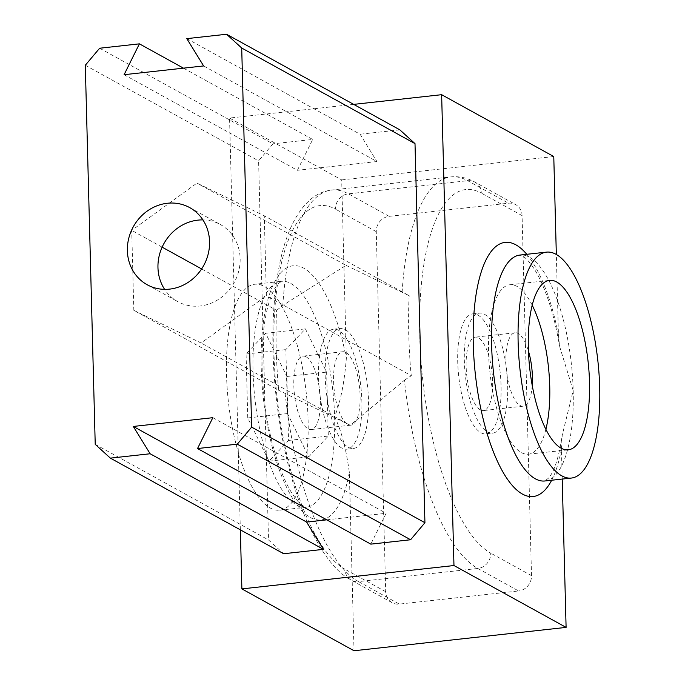 <?xml version="1.0" encoding="UTF-8"?>
<svg xmlns="http://www.w3.org/2000/svg" width="685" height="685" viewBox="0 0 685 685"><rect width="100%" height="100%" fill="white"/><g stroke="black" fill="none" stroke-linecap="round" stroke-linejoin="round"><path stroke-width="0.51" stroke-dasharray="3.42 2.57" d="M99.642 48.233L272.938 143.824L258.596 160.855L268.52 539.951L283.667 553.737M85.3 65.255L258.596 160.855M183.477 68.157L312.702 139.449L272.938 143.824M95.224 444.36L268.52 539.951M124.096 74.699L297.393 170.3L312.702 139.449M203.633 65.94L376.921 161.54L297.393 170.3M186.799 38.634L360.087 134.226L376.921 161.54M399.852 129.85L360.087 134.226M326.754 519.829L386.134 513.288L370.825 544.138M212.838 417.687L386.134 513.288M202.914 219.902A44.037 40.175 118.9 0 1 220.322 224.5A44.037 40.175 118.9 0 1 234.227 282.468A44.037 40.175 118.9 0 1 177.775 301.623A44.037 40.175 118.9 0 1 164.606 289.353M353.691 104.377L229.552 118.051L240.341 529.83M133.823 310.339L131.725 230.391L196.955 183.109L264.282 215.792L266.371 295.74L201.142 343.014L133.823 310.339L278.761 390.296L350.206 425.248L201.142 343.014M229.552 118.051L341.687 179.907L346.353 358.229C344.384 382.727 340.462 402.241 334.597 416.788A113.65 39.173 -96.3 0 1 306.263 507.26A113.65 39.173 -96.3 0 1 254.88 398.584A113.65 39.173 -96.3 0 1 281.381 281.329A113.65 39.173 -96.3 0 1 290.919 283.513A113.65 39.173 -96.3 0 1 334.597 416.788C341.19 429.966 346.105 448.512 349.341 472.427L354.017 650.75M562.214 479.072L561.426 449.069L562.231 435.198L573.191 390.51A113.65 39.173 -96.3 0 1 544.858 480.981L548.428 478.198C554.259 471.862 558.857 457.529 562.231 435.198M526.782 254.298A127.855 44.071 -96.3 0 1 558.438 334.871L556.331 254.486M553.771 156.548L341.687 179.907M201.621 268.94L276.671 310.348C276.089 316.496 275.918 329.331 276.149 348.862C276.945 369.472 277.819 383.283 278.761 390.296M162.131 247.157L131.725 230.391M276.671 310.348L282.819 305.416L346.019 265.343L196.955 183.109M285.123 393.361A198.881 68.551 -96.3 0 0 358.546 581.599A14.205 12.955 118.9 0 1 351.319 580.195L392.094 602.689A14.205 12.955 118.9 0 0 399.321 604.093L358.546 581.599L477.839 568.464A198.881 68.551 -96.3 0 1 404.424 380.226L350.206 425.248M404.424 380.226L411.317 375.697L266.371 295.74M346.019 265.343L409.219 295.749L264.282 215.792M409.219 295.749C408.645 301.888 408.474 314.732 408.705 334.263C409.502 354.864 410.366 368.676 411.317 375.697M558.438 334.871L559.568 346.259L573.191 390.51A113.65 39.173 -96.3 0 0 529.514 257.226A113.65 39.173 -96.3 0 0 519.975 255.051L524.034 256.961C530.019 261.456 536.971 272.476 540.739 281.004C548.925 298.532 555.201 320.28 559.568 346.259M392.094 602.689A14.205 12.955 118.9 0 1 385.706 591.703L376.27 231.65A14.205 12.955 118.9 0 1 389.166 216.34L348.391 193.846A14.205 12.955 118.9 0 0 335.496 209.156A184.676 63.654 -96.3 0 0 273.957 352.629A184.676 63.654 -96.3 0 0 344.923 569.209A14.205 12.955 118.9 0 0 351.319 580.195C335.975 572.335 321.308 553.035 307.325 522.27C292.007 486.701 281.595 444.719 276.081 396.35C270.858 347.355 271.954 303.712 279.36 265.403C285.731 233.157 296.536 210.834 311.786 198.427C317.703 193.744 324.339 190.944 331.694 190.036A198.881 68.551 -96.3 0 1 348.391 193.846L467.692 180.712A14.205 12.955 118.9 0 1 474.91 182.116A14.205 12.955 118.9 0 1 481.307 193.101A184.676 63.654 -96.3 0 0 419.759 336.575A184.676 63.654 -96.3 0 0 490.734 553.155A14.205 12.955 118.9 0 1 477.839 568.464L518.613 590.958L399.321 604.093M389.166 216.34L508.467 203.205A14.205 12.955 118.9 0 1 515.685 204.609A14.205 12.955 118.9 0 1 522.081 215.595L531.509 575.648A14.205 12.955 118.9 0 1 518.613 590.958M341.755 448.041A60.374 20.807 -96.3 0 1 318.885 384.319A60.374 20.807 -96.3 0 1 333.604 329.177A60.374 20.807 -96.3 0 1 338.673 330.333A60.374 20.807 -96.3 0 1 361.534 394.055A60.374 20.807 -96.3 0 1 346.824 449.197A60.374 20.807 -96.3 0 1 341.755 448.041M484.483 314.269A60.374 20.807 -96.3 0 1 507.345 378A60.374 20.807 -96.3 0 1 492.635 433.143A60.374 20.807 -96.3 0 1 487.566 431.978A60.374 20.807 -96.3 0 1 464.695 368.256A60.374 20.807 -96.3 0 1 479.414 313.113A60.374 20.807 -96.3 0 1 484.483 314.269M308.087 419.708A113.65 39.173 -96.3 0 1 279.754 510.179A113.65 39.173 -96.3 0 1 228.37 401.504A113.65 39.173 -96.3 0 1 254.863 284.249A113.65 39.173 -96.3 0 1 264.41 286.433A113.65 39.173 -96.3 0 1 308.087 419.708M247.756 417.953L246.086 353.991L265.634 333.252L286.861 376.485L288.531 440.446L268.982 461.176L247.756 417.953L287.529 413.569L285.85 349.607L305.399 328.877L326.625 372.101L328.303 436.062L308.747 456.801L287.529 413.569M246.086 353.991L285.85 349.607M265.634 333.252L305.399 328.877M286.861 376.485L326.625 372.101M288.531 440.446L328.303 436.062M268.982 461.176L308.747 456.801M306.135 356.834A36.939 12.732 -96.3 0 1 320.118 395.819A36.939 12.732 -96.3 0 1 311.118 429.546A36.939 12.732 -96.3 0 1 294.422 394.226A36.939 12.732 -96.3 0 1 303.035 356.123A36.939 12.732 -96.3 0 1 306.135 356.834M345.899 352.45A36.939 12.732 -96.3 0 1 359.89 391.435A36.939 12.732 -96.3 0 1 350.883 425.171A36.939 12.732 -96.3 0 1 347.783 424.46A36.939 12.732 -96.3 0 1 333.792 385.475A36.939 12.732 -96.3 0 1 342.8 351.739A36.939 12.732 -96.3 0 1 345.899 352.45M345.3 329.596A60.374 20.807 -96.3 0 1 361.689 357.253A60.374 20.807 -96.3 0 1 363.786 437.201A60.374 20.807 -96.3 0 1 353.451 448.469A60.374 20.807 -96.3 0 1 348.382 447.314A60.374 20.807 -96.3 0 1 331.994 419.665A60.374 20.807 -96.3 0 1 329.896 339.709A60.374 20.807 -96.3 0 1 340.231 328.44A60.374 20.807 -96.3 0 1 345.3 329.596M532.211 305.227A85.24 29.378 83.7 0 0 509.828 284.755A85.24 29.378 83.7 0 0 489.955 372.691A85.24 29.378 83.7 0 0 528.495 454.198A85.24 29.378 83.7 0 0 545.876 429.341M532.228 385.484A36.939 12.732 -96.3 0 1 523.203 406.188A36.939 12.732 -96.3 0 1 506.506 370.868A36.939 12.732 -96.3 0 1 515.12 332.764A36.939 12.732 -96.3 0 1 518.22 333.467A36.939 12.732 -96.3 0 1 528.435 351.011M480.339 409.861A36.939 12.732 -96.3 0 1 466.348 370.876A36.939 12.732 -96.3 0 1 475.347 337.14A36.939 12.732 -96.3 0 1 478.447 337.851A36.939 12.732 -96.3 0 1 492.438 376.836A36.939 12.732 -96.3 0 1 483.439 410.572A36.939 12.732 -96.3 0 1 480.339 409.861M477.856 314.997A60.374 20.807 -96.3 0 1 494.245 342.646A60.374 20.807 -96.3 0 1 496.342 422.602A60.374 20.807 -96.3 0 1 486.007 433.87A60.374 20.807 -96.3 0 1 480.938 432.714A60.374 20.807 -96.3 0 1 464.541 405.066A60.374 20.807 -96.3 0 1 462.452 325.11A60.374 20.807 -96.3 0 1 472.787 313.841A60.374 20.807 -96.3 0 1 477.856 314.997M349.341 472.427A127.855 44.071 -96.3 0 1 295.869 503.355A127.855 44.071 -96.3 0 1 261.268 348.16A127.855 44.071 -96.3 0 1 303.815 268.203A127.855 44.071 -96.3 0 1 346.353 358.229M561.426 449.069A127.855 44.071 -96.3 0 1 551.673 480.228M282.819 305.416A198.881 68.551 -96.3 0 1 331.694 190.036L450.995 176.893A198.881 68.551 -96.3 0 1 467.692 180.712L508.467 203.205M402.121 292.272A198.881 68.551 -96.3 0 1 450.995 176.893C459.387 176.122 467.358 177.86 474.91 182.116L515.685 204.609M385.706 591.703L344.923 569.209M376.27 231.65L335.496 209.156M531.509 575.648L490.734 553.155M522.081 215.595L481.307 193.101M147.198 284.755L177.775 301.623M189.745 207.632L220.322 224.5M279.754 510.179L306.263 507.26L302.171 505.324C299.439 503.398 296.211 499.639 292.486 494.065C278.846 473.284 267.467 432.723 263.905 395.382C261.516 371.878 261.422 350.172 263.622 330.29C265.181 316.915 267.561 305.921 270.772 297.299C273.221 290.962 275.575 286.553 277.836 284.07L281.381 281.329L254.863 284.249M342.8 351.739L303.035 356.123M350.883 425.171L311.118 429.546M528.495 454.198L568.259 449.822M509.828 284.755L549.593 280.37M515.12 332.764L475.347 337.14M523.203 406.188L483.439 410.572M346.824 449.197L353.451 448.469M333.604 329.177L340.231 328.44M486.007 433.87L492.635 433.143M472.787 313.841L479.414 313.113"/><path stroke-width="1.03" d="M99.642 48.233L85.3 65.255L95.224 444.36L110.379 458.137L150.143 453.761L133.31 426.447L212.838 417.687L197.528 448.538L237.301 444.163L251.643 427.132L241.711 48.027L226.564 34.25L186.799 38.634L203.633 65.94L124.096 74.699L139.406 43.849L99.642 48.233M127.376 250.719A44.037 40.175 118.9 0 1 147.789 210.68A44.037 40.175 118.9 0 1 189.745 207.632A44.037 40.175 118.9 0 1 203.642 265.6A44.037 40.175 118.9 0 1 147.198 284.755A44.037 40.175 118.9 0 1 127.376 250.719M139.406 43.849L183.477 68.157M110.379 458.137L283.667 553.737L323.431 549.353L306.597 522.047L326.754 519.829M150.143 453.761L323.431 549.353M133.31 426.447L306.597 522.047M226.564 34.25L399.852 129.85L415.007 143.627L241.711 48.027M197.528 448.538L370.825 544.138L410.589 539.754L424.931 522.723L415.007 143.627M251.643 427.132L424.931 522.723M237.301 444.163L410.589 539.754M164.606 289.353A44.037 40.175 118.9 0 1 157.961 267.587A44.037 40.175 118.9 0 1 202.914 219.902M240.341 529.83L241.882 588.894L453.967 565.536L441.637 94.693L353.691 104.377M453.967 565.536L566.101 627.391L354.017 650.75L241.882 588.894M566.101 627.391L562.214 479.072M556.331 254.486L553.771 156.548L441.637 94.693M201.621 268.94L162.131 247.157M556.023 254.306A113.65 39.173 -96.3 0 1 599.7 387.59A113.65 39.173 -96.3 0 1 571.367 478.062A113.65 39.173 -96.3 0 1 519.983 369.386A113.65 39.173 -96.3 0 1 546.484 252.131A113.65 39.173 -96.3 0 1 556.023 254.306M589.502 381.965A85.24 29.378 83.7 0 0 549.593 280.37A85.24 29.378 83.7 0 0 529.719 368.316A85.24 29.378 83.7 0 0 568.259 449.822A85.24 29.378 83.7 0 0 589.502 381.965M545.876 429.341A85.24 29.378 83.7 0 0 549.738 386.349A85.24 29.378 83.7 0 0 532.211 305.227M528.435 351.011A36.939 12.732 -96.3 0 1 532.228 385.484M551.673 480.228A127.855 44.071 -96.3 0 1 477.325 389.328A127.855 44.071 -96.3 0 1 515.899 244.845A127.855 44.071 -96.3 0 1 526.782 254.298M571.367 478.062L544.858 480.981A113.65 39.173 -96.3 0 1 493.474 372.306A113.65 39.173 -96.3 0 1 519.975 255.051L546.484 252.131"/></g></svg>
